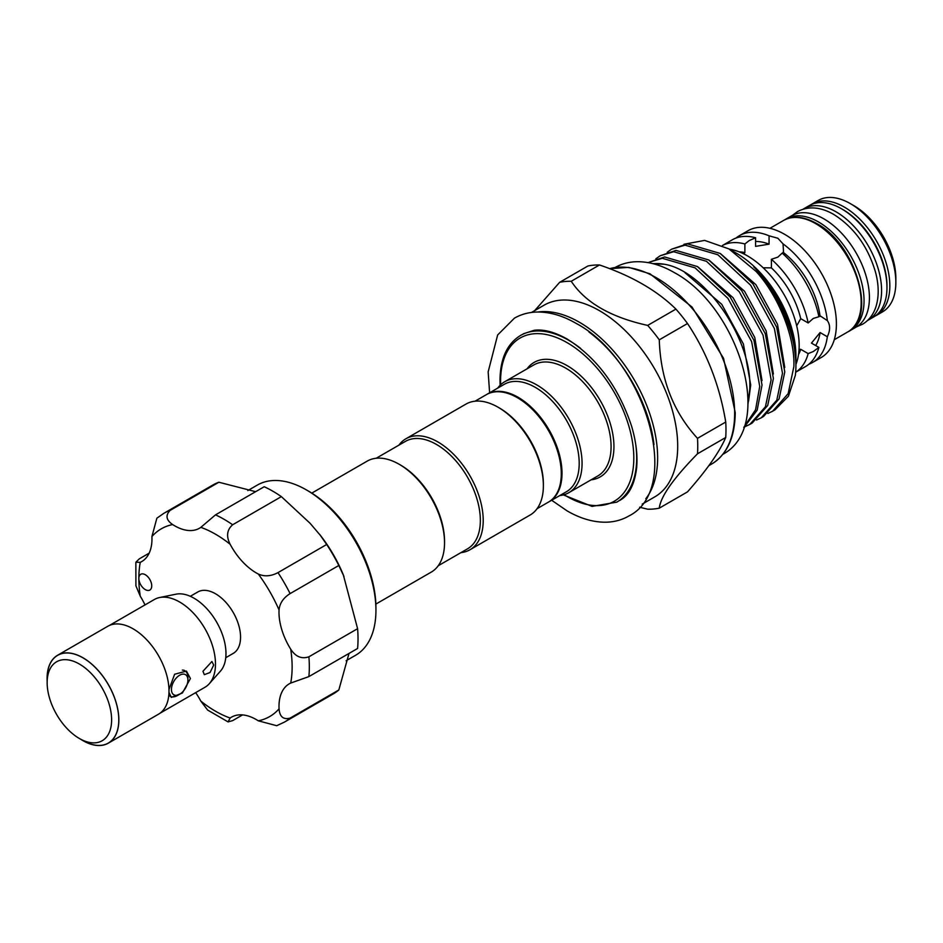<?xml version="1.0" encoding="UTF-8"?>
<svg xmlns="http://www.w3.org/2000/svg" width="943" height="943" viewBox="0 0 943 943"><rect width="100%" height="100%" fill="white"/><g stroke="black" fill="none" stroke-linecap="round" stroke-linejoin="round"><path stroke-width="1.41" d="M867.536 320.502A64.324 37.142 -120 0 0 868.267 320.09A64.324 37.142 -120 0 0 878.133 268.543A64.324 37.142 -120 0 0 836.111 211.857A64.324 37.142 -120 0 0 803.943 208.674A64.324 37.142 -120 0 0 803.224 209.11M868.267 320.09L873.642 316.989A64.324 37.142 -120 0 0 883.508 265.443A64.324 37.142 -120 0 0 841.486 208.757A64.324 37.142 -120 0 0 809.318 205.574L803.943 208.674M182.376 670.084A14.687 8.475 -60 0 1 184.863 670.768A14.687 8.475 -60 0 1 187.905 677.498L187.905 679.974A11.646 6.731 120 0 0 179.665 675.223A11.646 6.731 120 0 0 171.437 689.486A11.646 6.731 120 0 0 179.665 694.248A11.646 6.731 120 0 0 187.905 679.974M82.96 740.561L79.389 738.499A45.582 26.321 -120 0 0 111.616 719.886A45.582 26.321 -120 0 0 79.389 664.049A45.582 26.321 -120 0 0 47.15 682.661A45.582 26.321 -120 0 0 79.389 738.499L82.96 740.561A50.651 29.245 60 0 0 118.783 719.886A50.651 29.245 60 0 0 82.96 657.849A50.651 29.245 60 0 0 47.15 678.524L47.15 682.661M80.697 739.253A50.757 29.304 -120 0 0 82.96 740.644A50.757 29.304 -120 0 0 108.339 743.155L158.483 714.216A50.757 29.304 -120 0 0 166.263 673.538A50.757 29.304 -120 0 0 133.104 628.816A50.757 29.304 -120 0 0 107.738 626.305L57.594 655.255A50.757 29.304 -120 0 0 47.15 681.141M108.339 743.155A50.757 29.304 -120 0 0 116.119 702.488A50.757 29.304 -120 0 0 82.96 657.766A50.757 29.304 -120 0 0 57.594 655.255M202.945 671.286L211.916 661.491L213.696 665.086L210.03 672.524L204.325 674.658L202.945 671.286M168.974 689.486L174.644 674.233L186.455 671.098L190.415 678.524L182.4 692.999L171.261 697.419L168.974 692.339M109.388 625.468L154.346 599.512A50.651 29.245 60 0 1 159.603 597.532L176.082 594.173A45.229 26.109 60 0 1 193.999 598.18A45.229 26.109 60 0 1 222.242 634.097A45.229 26.109 60 0 1 220.485 671.086L209.334 683.675A50.651 29.245 60 0 1 204.996 687.247L160.039 713.203M159.603 597.532A50.651 29.245 60 0 1 179.665 602.023A50.651 29.245 60 0 1 211.303 642.254A50.651 29.245 60 0 1 209.334 683.675M190.309 596.294L197.759 591.992A35.457 20.475 60 0 1 215.487 593.748A35.457 20.475 60 0 1 238.65 624.997A35.457 20.475 60 0 1 233.216 653.405L225.754 657.707M142.817 587.619A9.112 5.269 -120 0 0 149.843 590.059A9.112 5.269 -120 0 0 147.756 576.715A9.112 5.269 -120 0 0 140.731 574.275A9.112 5.269 -120 0 0 138.845 578.448A9.112 5.269 -120 0 0 142.817 587.619M306.463 489.947L308.609 491.185A95.219 54.977 60 0 1 334.376 511.978A95.219 54.977 60 0 1 375.939 607.811L375.939 610.286A98.261 56.733 -120 0 0 333.044 511.401A98.261 56.733 -120 0 0 306.463 489.947A98.261 56.733 -120 0 0 257.333 485.079L247.832 490.56M346.093 660.76L355.594 655.279A98.261 56.733 -120 0 0 375.939 610.286M170.176 510.363A120.551 69.605 60 0 0 163.811 513.334L212.517 485.209A120.551 69.605 60 0 1 218.882 482.238L170.176 510.363C165.284 515.314 166.109 520.041 172.652 524.567A49.637 28.655 -120 0 0 199.456 528.245A49.637 28.655 -120 0 0 200.824 527.361L215.511 514.854L264.217 486.729A120.551 69.605 60 0 1 281.368 496.631L310.094 523.306L320.773 535.848A98.261 56.733 60 0 1 343.346 574.947L357.597 628.686A120.551 69.605 60 0 1 357.597 648.478L308.891 676.591L290.715 683.062A49.637 28.655 -120 0 0 289.277 683.805A49.637 28.655 -120 0 0 279.045 708.853C279.694 716.786 283.383 719.874 290.114 718.106A120.551 69.605 60 0 1 284.362 722.138L333.068 694.013A120.551 69.605 60 0 0 338.82 689.981L290.114 718.106M319.724 534.492L326.702 544.488A120.551 69.605 60 0 1 338.82 565.482L343.995 576.527M349.016 653.428L338.82 689.981M876.507 315.339L882.53 311.862A64.324 37.142 -120 0 0 895.85 282.417A64.324 37.142 -120 0 0 850.362 203.629L850.362 203.629A64.324 37.142 -120 0 0 818.206 200.446L812.182 203.924A64.324 37.142 60 0 1 844.35 207.106A64.324 37.142 60 0 1 886.373 263.792A64.324 37.142 60 0 1 876.507 315.339L875.021 316.129M853.945 205.704L850.362 203.629L853.945 205.704A59.268 34.219 60 0 1 895.85 278.279L895.85 282.417M849.278 330.981A64.324 37.142 -120 0 0 850.727 330.227A64.324 37.142 -120 0 0 860.582 278.68A64.324 37.142 -120 0 0 818.559 221.994A64.324 37.142 -120 0 0 786.391 218.811A64.324 37.142 -120 0 0 785.012 219.672M850.727 330.227L856.091 327.127A64.324 37.142 -120 0 0 865.957 275.58A64.324 37.142 -120 0 0 823.934 218.894A64.324 37.142 -120 0 0 791.766 215.699L786.391 218.811M743.886 253.95L744.876 252.583L744.876 243.978L749.213 240.583L755.591 237.766L755.591 246.371L769.064 244.166L769.064 235.809L777.869 238.249L783.044 243.872A73.189 42.258 60 0 1 827.329 320.596C830.37 324.922 830.37 330.309 827.329 336.734L820.092 332.549L811.451 343.111L818.901 347.425L813.279 351.539L808.163 353.601L800.713 349.299A63.063 36.412 60 0 1 798.497 354.603M800.713 349.299L799.039 349.464M796.694 325.854L800.713 318.651L808.163 322.954L813.279 318.451L818.901 316.718A73.189 42.258 60 0 0 782.183 253.113L777.869 257.121L771.409 259.29L771.409 267.895A63.063 36.412 60 0 1 800.713 318.651M771.409 267.895L763.158 267.777M827.329 336.734A73.189 42.258 60 0 1 812.642 362.442L821.247 357.48A73.189 42.258 -120 0 0 832.469 298.825A73.189 42.258 -120 0 0 784.647 234.335A73.189 42.258 -120 0 0 748.047 230.705L739.453 235.667A73.189 42.258 60 0 1 769.064 235.809M812.642 362.442A73.189 42.258 60 0 1 808.894 364.21M783.044 243.872L783.668 254.457M818.489 314.762L827.329 320.596M729.399 249.176A73.189 42.258 60 0 1 747.398 255.836A73.189 42.258 60 0 1 795.927 364.399M311.791 493.106L367.181 461.127A64.077 36.989 60 0 1 399.219 464.298L400.657 465.123A62.049 35.822 60 0 1 444.53 541.117L444.53 542.779A64.077 36.989 60 0 1 431.257 572.106L375.868 604.086M399.219 464.298A64.077 36.989 60 0 1 444.53 542.779M537.097 508.666L548.437 502.112A62.049 35.822 -120 0 0 561.285 473.704A62.049 35.822 -120 0 0 534.209 411.266A62.049 35.822 -120 0 0 486.388 394.646L475.048 401.199M498.081 407.235L499.507 408.06A62.049 35.822 -120 0 1 543.38 484.054L543.38 485.704A64.077 36.989 -120 0 0 498.081 407.235A64.077 36.989 -120 0 0 466.042 404.052L405.867 438.79A64.077 36.989 -120 0 0 398.889 445.167M460.938 552.633A64.077 36.989 -120 0 0 469.944 549.781L530.107 515.031A64.077 36.989 -120 0 0 543.38 485.704M469.944 549.781A64.077 36.989 -120 0 0 483.217 520.442A64.077 36.989 -120 0 0 455.245 455.964A64.077 36.989 -120 0 0 405.867 438.79M438.236 565.741L467.492 548.85A62.049 35.822 -120 0 0 480.352 520.442A62.049 35.822 -120 0 0 453.265 458.003A62.049 35.822 -120 0 0 405.443 441.371L376.186 458.263M486.753 394.445A62.049 35.822 60 0 1 487.107 394.233A62.049 35.822 60 0 1 534.929 410.853A62.049 35.822 60 0 1 562.004 473.292A62.049 35.822 60 0 1 549.156 501.7A62.049 35.822 60 0 1 548.791 501.9M659.275 508.159L687.506 491.869C706.814 470.003 719.556 451.874 725.733 437.481A124.853 72.081 -120 0 0 725.98 429.902A124.853 72.081 -120 0 0 725.733 422.04L697.502 438.342A124.853 72.081 60 0 1 697.749 446.204A124.853 72.081 60 0 1 697.502 453.783C673.373 478.455 660.63 496.572 659.275 508.159A124.853 72.081 60 0 1 647.688 509.196L639.613 507.228M531.51 312.451L544.099 305.178A110.673 63.9 60 0 1 629.382 334.836A110.673 63.9 60 0 1 677.699 446.204A110.673 63.9 60 0 1 654.772 496.878L642.183 504.14M497.739 388.092A64.077 36.989 60 0 1 504.717 381.726A64.077 36.989 60 0 1 554.095 398.889A64.077 36.989 60 0 1 582.067 463.367A64.077 36.989 60 0 1 568.794 492.706A64.077 36.989 60 0 1 559.788 495.558M487.107 394.233L504.305 384.308A62.049 35.822 60 0 1 552.115 400.928A62.049 35.822 60 0 1 579.202 463.367A62.049 35.822 60 0 1 566.354 491.774L549.156 501.7M653.11 263.698A95.432 55.095 60 0 1 664.461 264.276C704.916 270.724 752.879 339.822 749.732 389.636L748.047 403.592M744.039 426.967L755.555 409.769L759.74 386.394L751.654 341.661L727.902 298.342L695.109 267.871L662.316 258.288L648.796 262.343L664.603 256.967L697.396 266.551L730.188 297.021L753.94 340.34L762.027 385.062L757.158 410.17L743.791 427.662M745.17 426.613L749.909 424.338L765.421 406.775L771.115 379.829L763.017 335.095L739.265 291.776L706.472 261.305L673.691 251.722L660.171 255.777L655.868 258.795M660.171 255.777L675.978 250.402L708.771 259.985L741.563 290.456L765.315 333.775L773.401 378.508L767.708 405.455L752.196 423.018L749.909 424.338M756.545 420.048L761.284 417.773L776.784 400.209L782.49 373.263L774.392 328.529L750.64 285.21L717.847 254.74L685.054 245.156L671.546 249.211L667.231 252.229M671.546 249.211L687.353 243.836L720.134 253.419L752.927 283.89L776.678 327.209L784.776 371.943L779.083 398.889L763.571 416.452L761.284 417.773M767.908 413.482L772.659 411.207L788.159 393.644L793.853 366.697C795.279 337.688 778.411 295.701 756.05 271.384A95.432 55.095 60 0 1 795.927 365.495A95.432 55.095 60 0 1 795.338 375.361L788.419 396.201L774.946 409.887L772.659 411.207M756.05 271.384L728.939 248.905L736.613 253.337A83.88 48.423 60 0 1 795.927 356.077L795.927 358.705C795.809 342.592 791.672 325.818 783.515 308.361L769.158 284.291L755.355 268.484C781.004 296.621 794.525 328.753 795.927 364.894L795.927 365.495M795.868 361.64L795.927 358.705M728.939 248.905L704.621 240.394L684.017 244.249M753.752 266.869L755.355 268.484M652.639 263.58L664.461 264.276M725.733 422.04C719.686 385.546 706.944 352.706 687.506 323.52A124.853 72.081 -120 0 0 675.919 309.104C657.094 290.585 631.621 275.875 599.477 264.971A124.853 72.081 -120 0 0 587.89 266.009L559.659 282.311A124.853 72.081 60 0 1 571.246 281.273C585.285 302.562 610.769 317.272 647.688 325.406A124.853 72.081 60 0 1 659.275 339.822C660.56 379.157 673.302 411.997 697.502 438.342M534.705 310.601L559.659 282.311M697.502 453.783L725.733 437.481M675.919 309.104L647.688 325.406M571.246 281.273L599.477 264.971M659.275 339.822L687.506 323.52M808.163 353.601A73.189 42.258 60 0 1 795.656 372.226L805.487 366.579A73.189 42.258 60 0 0 818.901 347.425M771.409 259.29A73.189 42.258 60 0 1 808.163 322.954M755.591 237.766A73.189 42.258 60 0 0 732.298 239.805L722.397 245.522A73.189 42.258 60 0 1 744.876 243.978M736.047 238.049A73.189 42.258 60 0 1 739.453 235.667M755.591 241.491A63.063 36.412 60 0 1 769.064 244.166M783.044 252.241A63.063 36.412 60 0 1 820.092 316.412M820.092 332.549A63.063 36.412 60 0 1 815.671 345.551M739.159 251.852A63.063 36.412 60 0 1 744.876 252.583M218.882 482.238L255.636 491.692M144.998 604.911A49.637 28.655 -120 0 0 140.259 596.188L135.91 585.815L135.863 562.217L140.259 562.334A49.637 28.655 -120 0 0 141.698 561.592A49.637 28.655 -120 0 0 151.917 536.543L156.868 518.19L163.811 513.334M149.147 553.164L139.269 558.869L135.863 562.228M281.368 496.631L232.65 524.756C226.909 529.813 226.072 536.319 230.151 544.288A49.637 28.655 -120 0 0 258.311 574.028C264.417 576.798 270.971 576.326 277.996 572.613A120.551 69.605 60 0 1 290.114 593.607C283.383 597.827 279.694 603.272 279.045 609.944A49.637 28.655 -120 0 0 290.715 649.197C295.583 656.717 301.642 659.251 308.891 656.8A120.551 69.605 60 0 1 308.891 676.591M284.362 722.138L276.688 725.709L258.311 720.817A49.637 28.655 -120 0 0 231.506 717.151A49.637 28.655 -120 0 0 230.151 718.036L228.053 721.89L207.637 710.055L200.824 701.097A49.637 28.655 -120 0 0 195.649 692.634M228.053 721.89L232.65 720.617L242.54 714.912M357.597 628.686L308.891 656.8M338.82 565.482L290.114 593.607M326.702 544.488L277.996 572.613M179.665 694.248L177.52 695.486A14.687 8.475 -60 0 1 170.176 696.217A14.687 8.475 -60 0 1 169.964 696.087L170.176 696.217M886.962 286.707A62.297 35.975 -120 0 0 842.912 209.582A62.297 35.975 -120 0 0 842.205 209.181M847.851 331.877A64.324 37.142 -120 0 0 857.717 280.33A64.324 37.142 -120 0 0 815.695 223.644A64.324 37.142 -120 0 0 783.527 220.462C792.945 215.369 804.002 216.407 816.709 223.55C855.643 243.777 877.638 317.956 847.851 331.877L834.272 339.728M609.602 268.649L628.792 267.388L649.963 273.8L692.009 307.005L723.552 358.328L735.234 412.504C734.962 437.34 727.124 454.502 711.717 463.991A110.673 63.9 -120 0 0 734.644 413.329A110.673 63.9 -120 0 0 691.514 307.677A110.673 63.9 -120 0 0 609.661 268.672M538.005 312.015A110.673 63.9 60 0 1 617.37 355.535A110.673 63.9 60 0 1 657.636 457.791A110.673 63.9 60 0 1 645.802 498.729M564.126 494.71A94.217 54.399 -120 0 0 633.814 458.098A94.217 54.399 -120 0 0 567.203 342.71A94.217 54.399 -120 0 0 500.58 381.172A94.217 54.399 -120 0 0 500.65 384.756M635.617 443.623A96.233 55.566 60 0 1 636.69 458.098A96.233 55.566 60 0 1 616.757 502.159L592.063 506.391L563.407 494.91M568.794 492.706L597.803 475.956A64.077 36.989 -120 0 0 611.076 446.617A64.077 36.989 -120 0 0 583.104 382.139A64.077 36.989 -120 0 0 533.726 364.976L504.717 381.726M527.043 368.831A66.104 38.168 60 0 1 579.603 374.76A66.104 38.168 60 0 1 613.94 446.617A66.104 38.168 60 0 1 591.12 479.81M500.12 385.286L499.99 380.347C500.226 358.717 507.075 343.747 520.512 335.46A96.233 55.566 60 0 1 580.629 348.391M653.982 444.613A108.645 62.733 -120 0 0 588.962 331.995M748.565 401.07L750.722 384.992L743.402 344.018L721.737 304.306L684.866 272.598M762.015 380.595L754.765 337.453L733.112 297.74L697.808 266.81M773.39 374.029L766.14 330.887L744.487 291.175L709.183 260.244M784.765 367.464L777.515 324.321L755.85 284.609L720.546 253.679M215.511 514.854A120.551 69.605 60 0 1 232.65 524.756M172.652 524.567A108.398 62.58 -120 0 0 151.917 536.543M140.259 562.334A108.398 62.58 -120 0 0 138.845 578.448A108.398 62.58 -120 0 0 140.259 596.188M200.824 701.097A108.398 62.58 -120 0 0 230.151 718.036M258.311 720.817A108.398 62.58 -120 0 0 279.045 708.853M290.715 683.062A108.398 62.58 -120 0 0 290.715 649.197M279.045 609.944A108.398 62.58 -120 0 0 258.311 574.028M230.151 544.288A108.398 62.58 -120 0 0 200.824 527.361M792.497 215.299L797.507 211.574C808.493 205.892 820.575 206.847 833.742 214.426C854.24 227.463 868.232 246.948 875.705 272.869C879.029 285.894 879.017 297.481 875.658 307.607C873.077 314.997 868.703 320.537 862.539 324.227L856.81 326.691M489.617 392.783L488.156 371.884L497.656 334.965L514.43 318.156C521.361 314.196 529.011 312.157 537.38 312.027C549.993 311.944 562.888 315.728 576.079 323.366C644.812 359.519 683.805 488.875 628.71 516.08C621.779 520.029 614.129 522.068 605.76 522.21C593.147 522.281 580.251 518.497 567.061 510.858L551.667 500.25M523.448 333.763L534.28 330.274C543.616 329.095 554.543 331.995 567.061 338.985C596.919 357.774 618.431 386.83 631.586 426.153C636.124 441.548 637.798 455.504 636.608 467.999C634.556 484.584 628.922 495.405 619.692 500.462M614.647 267.729C621.461 263.84 628.957 261.836 637.126 261.706C649.314 261.647 661.656 265.254 674.162 272.515C738.393 306.711 775.865 426.778 722.479 454.502M184.863 670.768L183.85 670.178M708.865 465.642L711.717 463.991M769.936 228.312L783.527 220.462M812.182 203.924L810.756 204.808"/></g></svg>
